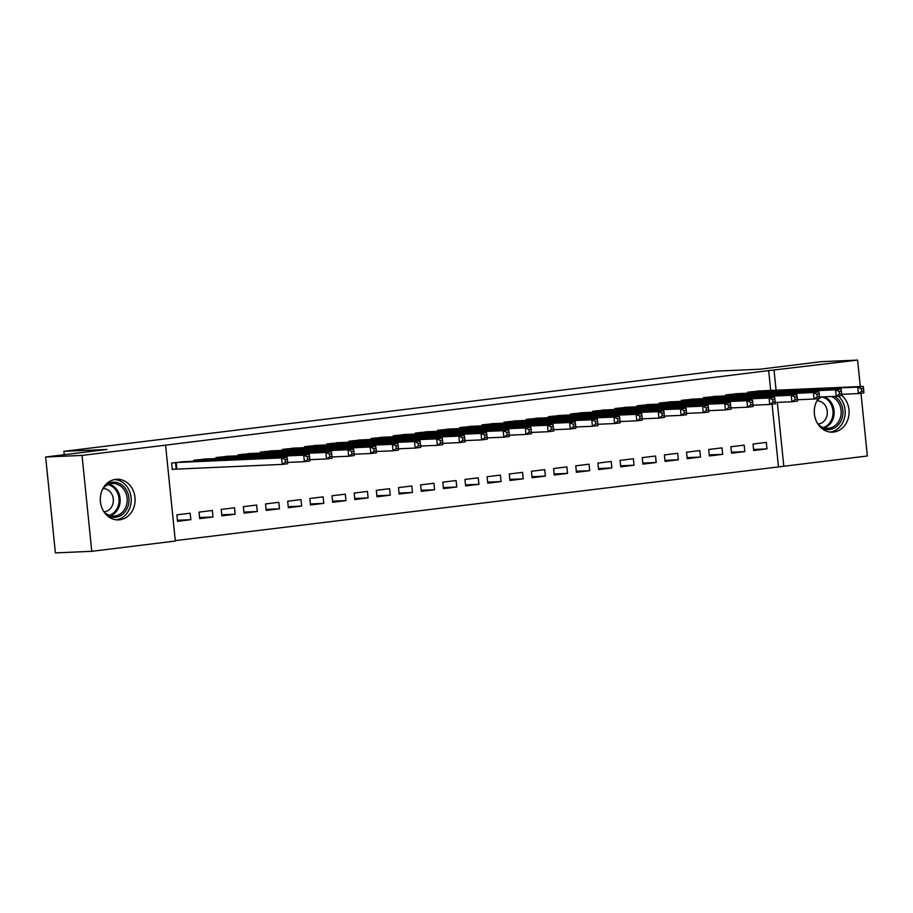 <?xml version="1.0" encoding="UTF-8"?>
<svg xmlns="http://www.w3.org/2000/svg" width="913" height="913" viewBox="0 0 913 913"><rect width="100%" height="100%" fill="white"/><g stroke="black" fill="none" stroke-linecap="round" stroke-linejoin="round"><path stroke-width="1.37" d="M115.654 479.359A20.337 17.404 -92.5 0 1 116.818 479.268A20.337 17.404 -92.5 0 1 135.044 498.144A20.337 17.404 -92.5 0 1 119.763 519.794A20.337 17.404 -92.5 0 1 118.587 519.896A20.337 17.404 -92.5 0 1 100.362 501.02A20.337 17.404 -92.5 0 1 115.654 479.359M841.74 395.409A20.337 17.404 -92.5 0 1 848.542 417.115A20.337 17.404 -92.5 0 1 833.729 432.054A20.337 17.404 -92.5 0 1 832.565 432.157A20.337 17.404 -92.5 0 1 816.085 420.619A20.337 17.404 -92.5 0 1 818.379 398.502M175.273 540.622L783.811 466.269L777.317 402.393M175.319 541.044L91.768 551.315L82.033 455.416L165.573 445.145L175.319 541.044M82.033 455.416L45.65 457.002L55.396 552.901L91.768 551.315M860.982 393.275L867.35 455.998L783.811 466.269M45.65 457.002L107.026 449.458L63.91 451.33L64.252 454.708M63.91 451.33L716.728 371.1L759.844 369.229L821.232 361.685L857.604 360.099L860.297 386.564M213.003 516.963L212.341 510.481L199.045 512.113L199.707 518.595L213.003 516.963L199.593 517.545M207.103 458.954L193.784 460.278L193.887 461.293M257.318 511.52L256.656 505.037L243.36 506.669L244.022 513.152L257.318 511.52L243.919 512.102M251.429 453.51L238.099 454.834L238.202 455.838M301.632 506.076L300.982 499.594L287.686 501.226L288.337 507.708L301.632 506.076L288.234 506.658M295.744 448.055L282.414 449.39L282.516 450.394M345.959 500.621L345.297 494.15L332.001 495.782L332.663 502.253L345.959 500.621L332.549 501.203M340.058 442.611L326.74 443.946L326.843 444.951M390.273 495.177L389.611 488.695L376.316 490.327L376.978 496.809L390.273 495.177L376.875 495.759M384.384 437.167L371.055 438.491L371.157 439.507M434.588 489.733L433.937 483.251L420.642 484.883L421.292 491.365L434.588 489.733L421.19 490.315M428.699 431.723L415.369 433.047L415.472 434.052M478.914 484.289L478.252 477.807L464.957 479.439L465.619 485.921L478.914 484.289L465.504 484.871M473.014 426.28L459.696 427.604L459.798 428.608M523.229 478.834L522.567 472.363L509.271 473.995L509.933 480.478L523.229 478.834L509.831 479.416M517.34 420.825L504.01 422.16L504.113 423.164M567.544 473.391L566.893 466.908L553.598 468.552L554.248 475.022L567.544 473.391L554.145 473.973M561.655 415.381L548.325 416.705L548.428 417.72M611.87 467.947L611.208 461.464L597.912 463.096L598.574 469.579L611.87 467.947L598.46 468.529M605.97 409.937L592.651 411.261L592.754 412.265M656.185 462.503L655.523 456.021L642.227 457.653L642.889 464.135L656.185 462.503L642.786 463.085M650.296 404.493L636.966 405.817L637.069 406.821M700.499 457.048L699.849 450.577L686.553 452.209L687.204 458.691L700.499 457.048L687.101 457.641M694.61 399.038L681.281 400.373L681.383 401.378M744.825 451.604L744.163 445.122L730.868 446.765L731.53 453.236L744.825 451.604L731.416 452.186M738.925 393.594L725.607 394.918L725.709 395.934M778.424 466.509L772.09 404.197M770.698 390.456L768.678 370.61L165.573 445.145M761.088 390.878L747.758 392.202L747.861 393.206M766.977 448.888L766.327 442.406L753.031 444.038L753.682 450.52L766.977 448.888L753.579 449.47M716.773 396.322L703.444 397.646L703.546 398.65M722.662 454.332L722 447.849L708.705 449.481L709.367 455.964L722.662 454.332L709.264 454.914M672.447 401.766L659.129 403.09L659.232 404.105M678.348 459.775L677.686 453.293L664.39 454.925L665.052 461.407L678.348 459.775L664.938 460.357M628.133 407.209L614.803 408.545L614.905 409.549M634.021 465.219L633.371 458.748L620.075 460.38L620.726 466.851L634.021 465.219L620.623 465.801M583.818 412.653L570.488 413.988L570.591 414.993M589.707 470.674L589.045 464.192L575.749 465.824L576.411 472.306L589.707 470.674L576.308 471.256M539.492 418.108L526.173 419.432L526.276 420.437M545.392 476.118L544.73 469.636L531.434 471.268L532.096 477.75L545.392 476.118L531.982 476.7M495.177 423.552L481.847 424.876L481.95 425.892M501.066 481.562L500.415 475.08L487.12 476.712L487.77 483.194L501.066 481.562L487.668 482.144M450.862 428.996L437.532 430.32L437.635 431.335M456.751 487.006L456.089 480.523L442.794 482.167L443.456 488.638L456.751 487.006L443.353 487.588M406.536 434.44L393.218 435.775L393.32 436.779M412.436 492.449L411.774 485.978L398.479 487.61L399.141 494.093L412.436 492.449L399.027 493.043M362.221 439.895L348.892 441.219L348.994 442.223M368.11 497.905L367.46 491.422L354.164 493.054L354.815 499.537L368.11 497.905L354.712 498.487M317.907 445.339L304.577 446.662L304.68 447.667M323.795 503.348L323.134 496.866L309.838 498.498L310.5 504.98L323.795 503.348L310.397 503.93M273.58 450.782L260.262 452.106L260.365 453.122M279.481 508.792L278.819 502.31L265.523 503.953L266.185 510.424L279.481 508.792L266.071 509.374M229.266 456.226L215.936 457.561L216.039 458.566M235.155 514.236L234.504 507.765L221.208 509.397L221.859 515.879L235.155 514.236L221.756 514.818M184.951 461.681L171.621 463.005L172.283 469.487L175.867 469.042M190.84 519.691L190.178 513.209L176.882 514.841L177.544 521.323L190.84 519.691L177.442 520.273M768.678 370.61L857.604 360.099M776.084 390.216L774.064 370.37M863.801 391.095L863.538 388.504L861.324 388.778L861.587 391.369L863.801 391.095L863.915 392.91L858.368 393.594L857.718 387.112L751.353 391.757M861.324 388.778L857.718 387.112L863.253 386.427L757.47 391.004M861.587 391.369L858.368 393.594L841.672 394.313M863.538 388.504L863.253 386.427M841.649 393.823L841.387 391.232L839.161 391.494L839.424 394.096L841.649 393.823L841.752 395.637L836.217 396.31L835.555 389.84L729.19 394.484M839.161 391.494L835.555 389.84L841.09 389.155L735.307 393.731M839.424 394.096L836.217 396.31L819.52 397.041M841.387 391.232L841.09 389.155M819.486 396.539L819.223 393.948L817.009 394.222L817.272 396.813L819.486 396.539L819.589 398.353L814.054 399.038L813.392 392.556L707.027 397.201M817.009 394.222L813.392 392.556L818.938 391.882L713.156 396.459M817.272 396.813L814.054 399.038L797.357 399.768M819.223 393.948L818.938 391.882M834.653 396.379A17.598 15.053 -92.5 0 1 841.752 419.158A17.598 15.053 -92.5 0 1 820.376 427.124M817.786 423.872A16.297 13.946 87.5 0 0 827.943 428.311A16.297 13.946 87.5 0 0 840.051 418.656A16.297 13.946 87.5 0 0 831.332 396.527M821.803 396.938A16.297 13.946 87.5 0 0 819.589 398.285M819.475 398.376A16.297 13.946 87.5 0 0 816.793 401.058M817.957 424.043A11.595 9.929 87.5 0 0 826.516 417.173A11.595 9.929 87.5 0 0 816.952 400.864M830.157 432.066A20.2 17.29 87.5 0 0 843.795 420.22A20.2 17.29 87.5 0 0 838.328 396.059M105.121 485.339A17.598 15.053 -92.5 0 1 123.346 486.173A17.598 15.053 -92.5 0 1 127.774 506.898A17.598 15.053 -92.5 0 1 106.399 514.864M103.808 511.611A16.297 13.946 87.5 0 0 113.965 516.05A16.297 13.946 87.5 0 0 126.074 506.395A16.297 13.946 87.5 0 0 112.55 483.502A16.297 13.946 87.5 0 0 102.827 488.797M103.979 511.782A11.595 9.929 87.5 0 0 112.55 504.923A11.595 9.929 87.5 0 0 102.975 488.615M116.179 519.805A20.2 17.29 87.5 0 0 129.829 507.959A20.2 17.29 87.5 0 0 114.433 479.565M797.323 399.266L797.06 396.676L794.846 396.95L795.109 399.54L797.323 399.266L797.437 401.081L791.891 401.766L791.24 395.283L684.876 399.928M794.846 396.95L791.24 395.283L796.775 394.599L690.993 399.175M795.109 399.54L791.891 401.766L775.194 402.485M797.06 396.676L796.775 394.599M775.171 401.994L774.909 399.392L772.683 399.666L772.946 402.256L775.171 401.994L775.274 403.808L769.739 404.482L769.077 398.011L662.712 402.656M772.683 399.666L769.077 398.011L774.612 397.326L668.83 401.903M772.946 402.256L769.739 404.482L753.042 405.212M774.909 399.392L774.612 397.326M753.008 404.71L752.746 402.119L750.532 402.393L750.794 404.984L753.008 404.71L753.111 406.525L747.576 407.209L746.914 400.727L640.549 405.372M750.532 402.393L746.914 400.727L752.46 400.054L646.678 404.619M750.794 404.984L747.576 407.209L730.879 407.94M752.746 402.119L752.46 400.054M730.845 407.438L730.583 404.847L728.369 405.121L728.631 407.712L730.845 407.438L730.959 409.252L725.413 409.937L724.762 403.455L618.398 408.1M728.369 405.121L724.762 403.455L730.297 402.77L624.515 407.346M728.631 407.712L725.413 409.937L708.716 410.656M730.583 404.847L730.297 402.77M708.693 410.154L708.431 407.563L706.206 407.837L706.468 410.428L708.693 410.154L708.796 411.98L703.261 412.653L702.599 406.171L596.235 410.827M706.206 407.837L702.599 406.171L708.134 405.498L602.352 410.074M706.468 410.428L703.261 412.653L686.565 413.384M708.431 407.563L708.134 405.498M686.53 412.881L686.268 410.291L684.054 410.565L684.316 413.155L686.53 412.881L686.633 414.696L681.098 415.381L680.436 408.898L574.072 413.543M684.054 410.565L680.436 408.898L685.983 408.214L580.2 412.79M684.316 413.155L681.098 415.381L664.402 416.1M686.268 410.291L685.983 408.214M664.367 415.609L664.105 413.018L661.891 413.281L662.153 415.883L664.367 415.609L664.481 417.424L658.935 418.097L658.284 411.626L551.92 416.271M661.891 413.281L658.284 411.626L663.819 410.941L558.037 415.518M662.153 415.883L658.935 418.097L642.238 418.827M664.105 413.018L663.819 410.941M642.216 418.325L641.953 415.735L639.728 416.008L639.99 418.599L642.216 418.325L642.318 420.14L636.783 420.825L636.121 414.342L529.757 418.987M639.728 416.008L636.121 414.342L641.656 413.669L535.874 418.234M639.99 418.599L636.783 420.825L620.075 421.555M641.953 415.735L641.656 413.669M620.053 421.053L619.79 418.462L617.576 418.736L617.839 421.327L620.053 421.053L620.155 422.867L614.62 423.552L613.958 417.07L507.594 421.715M617.576 418.736L613.958 417.07L619.505 416.385L513.722 420.961M617.839 421.327L614.62 423.552L597.924 424.271M619.79 418.462L619.505 416.385M597.889 423.769L597.627 421.178L595.413 421.452L595.675 424.043L597.889 423.769L598.004 425.595L592.457 426.268L591.807 419.786L485.442 424.442M595.413 421.452L591.807 419.786L597.342 419.113L491.559 423.689M595.675 424.043L592.457 426.268L575.761 426.999M597.627 421.178L597.342 419.113M575.738 426.497L575.464 423.906L573.25 424.18L573.512 426.77L575.738 426.497L575.841 428.311L570.305 428.996L569.644 422.514L463.279 427.158M573.25 424.18L569.644 422.514L575.179 421.829L469.396 426.405M573.512 426.77L570.305 428.996L553.598 429.715M575.464 423.906L575.179 421.829M553.575 429.224L553.312 426.633L551.098 426.896L551.361 429.498L553.575 429.224L553.677 431.039L548.142 431.712L547.48 425.241L441.116 429.886M551.098 426.896L547.48 425.241L553.027 424.556L447.244 429.133M551.361 429.498L548.142 431.712L531.446 432.442M553.312 426.633L553.027 424.556M531.412 431.94L531.149 429.35L528.935 429.624L529.198 432.214L531.412 431.94L531.526 433.755L525.979 434.44L525.329 427.957L418.964 432.602M528.935 429.624L525.329 427.957L530.864 427.284L425.081 431.86M529.198 432.214L525.979 434.44L509.283 435.17M531.149 429.35L530.864 427.284M509.26 434.668L508.986 432.077L506.772 432.351L507.035 434.942L509.26 434.668L509.363 436.482L503.828 437.167L503.166 430.685L396.801 435.33M506.772 432.351L503.166 430.685L508.701 430L402.918 434.577M507.035 434.942L503.828 437.167L487.12 437.886M508.986 432.077L508.701 430M487.097 437.395L486.834 434.793L484.62 435.067L484.883 437.658L487.097 437.395L487.2 439.21L481.665 439.883L481.003 433.413L374.638 438.057M484.62 435.067L481.003 433.413L486.549 432.728L380.767 437.304M484.883 437.658L481.665 439.883L464.968 440.614M486.834 434.793L486.549 432.728M464.934 440.112L464.671 437.521L462.457 437.795L462.72 440.386L464.934 440.112L465.048 441.926L459.501 442.611L458.851 436.129L352.486 440.774M462.457 437.795L458.851 436.129L464.386 435.455L358.604 440.02M462.72 440.386L459.501 442.611L442.805 443.341M464.671 437.521L464.386 435.455M442.782 442.839L442.508 440.249L440.294 440.523L440.557 443.113L442.782 442.839L442.885 444.654L437.35 445.339L436.688 438.856L330.323 443.501M440.294 440.523L436.688 438.856L442.223 438.172L336.441 442.748M440.557 443.113L437.35 445.339L420.642 446.058M442.508 440.249L442.223 438.172M420.619 445.555L420.357 442.965L418.143 443.239L418.405 445.829L420.619 445.555L420.722 447.381L415.187 448.055L414.525 441.572L308.16 446.229M418.143 443.239L414.525 441.572L420.071 440.899L314.289 445.476M418.405 445.829L415.187 448.055L398.49 448.785M420.357 442.965L420.071 440.899M398.456 448.283L398.194 445.692L395.98 445.966L396.242 448.557L398.456 448.283L398.57 450.098L393.024 450.782L392.373 444.3L286.009 448.945M395.98 445.966L392.373 444.3L397.908 443.615L292.126 448.192M396.242 448.557L393.024 450.782L376.327 451.501M398.194 445.692L397.908 443.615M376.293 451.011L376.03 448.42L373.816 448.682L374.079 451.284L376.293 451.011L376.407 452.825L370.872 453.499L370.21 447.028L263.846 451.673M373.816 448.682L370.21 447.028L375.745 446.343L269.963 450.919M374.079 451.284L370.872 453.499L354.164 454.229M376.03 448.42L375.745 446.343M354.141 453.727L353.879 451.136L351.665 451.41L351.927 454.001L354.141 453.727L354.244 455.541L348.709 456.226L348.047 449.744L241.683 454.389M351.665 451.41L348.047 449.744L353.593 449.07L247.811 453.635M351.927 454.001L348.709 456.226L332.012 456.957M353.879 451.136L353.593 449.07M331.978 456.454L331.716 453.864L329.502 454.138L329.764 456.728L331.978 456.454L332.092 458.269L326.546 458.954L325.884 452.471L219.531 457.116M329.502 454.138L325.884 452.471L331.43 451.787L225.648 456.363M329.764 456.728L326.546 458.954L309.849 459.673M331.716 453.864L331.43 451.787M309.815 459.182L309.553 456.58L307.339 456.854L307.601 459.444L309.815 459.182L309.929 460.997L304.383 461.67L303.732 455.188L197.368 459.844M307.339 456.854L303.732 455.188L309.267 454.514L203.485 459.091M307.601 459.444L304.383 461.67L287.686 462.4M309.553 456.58L309.267 454.514M287.663 461.898L287.401 459.307L285.187 459.581L285.449 462.172L287.663 461.898L287.766 463.713L282.231 464.397L281.569 457.915L175.205 462.56M285.187 459.581L281.569 457.915L287.116 457.23L181.333 461.807M285.449 462.172L282.231 464.397L172.26 469.316M287.401 459.307L287.116 457.23M752.346 391.688L752.472 393.012M751.673 391.734L751.81 393.035M730.183 394.416L730.32 395.728M729.521 394.462L729.647 395.763M708.02 397.144L708.157 398.456M707.358 397.178L707.495 398.479M824.302 396.835A16.297 13.946 -92.5 0 1 833.033 418.964A16.297 13.946 -92.5 0 1 824.405 427.935M823.241 427.569A15.761 13.49 87.5 0 0 831.937 418.77A15.761 13.49 87.5 0 0 822.065 396.927M109.058 484.175A16.297 13.946 -92.5 0 1 119.055 506.704A16.297 13.946 -92.5 0 1 110.427 515.674M109.263 515.32A15.761 13.49 87.5 0 0 117.971 506.521A15.761 13.49 87.5 0 0 107.928 484.632M685.868 399.86L685.994 401.172M685.195 399.905L685.332 401.206M663.705 402.587L663.842 403.9M663.043 402.633L663.169 403.934M641.542 405.315L641.679 406.627M640.88 405.349L641.017 406.65M619.391 408.031L619.516 409.344M618.717 408.077L618.854 409.378M597.228 410.759L597.364 412.071M596.566 410.793L596.691 412.094M575.064 413.475L575.201 414.799M574.403 413.521L574.539 414.822M552.913 416.202L553.038 417.515M552.239 416.248L552.376 417.549M530.75 418.93L530.887 420.242M530.088 418.964L530.213 420.265M508.587 421.646L508.724 422.959M507.925 421.692L508.062 422.993M486.435 424.374L486.561 425.686M485.762 424.408L485.899 425.72M464.272 427.09L464.409 428.414M463.61 427.136L463.736 428.437M442.109 429.818L442.246 431.13M441.447 429.863L441.584 431.164M419.946 432.545L420.083 433.858M419.284 432.579L419.421 433.88M397.794 435.261L397.931 436.574M397.132 435.307L397.258 436.608M375.631 437.989L375.768 439.301M374.969 438.035L375.106 439.336M353.468 440.717L353.605 442.029M352.806 440.751L352.943 442.052M331.316 443.433L331.442 444.745M330.654 443.478L330.78 444.779M309.153 446.16L309.29 447.473M308.491 446.195L308.628 447.496M286.99 448.876L287.127 450.2M286.328 448.922L286.465 450.223M264.838 451.604L264.964 452.916M264.177 451.65L264.302 452.951M242.675 454.332L242.812 455.644M242.013 454.366L242.15 455.667M220.512 457.048L220.649 458.36M219.85 457.093L219.987 458.394M198.361 459.775L198.486 461.088M197.699 459.81L197.824 461.122M176.198 462.492L176.86 468.974M175.536 462.537L176.198 469.02"/></g></svg>

